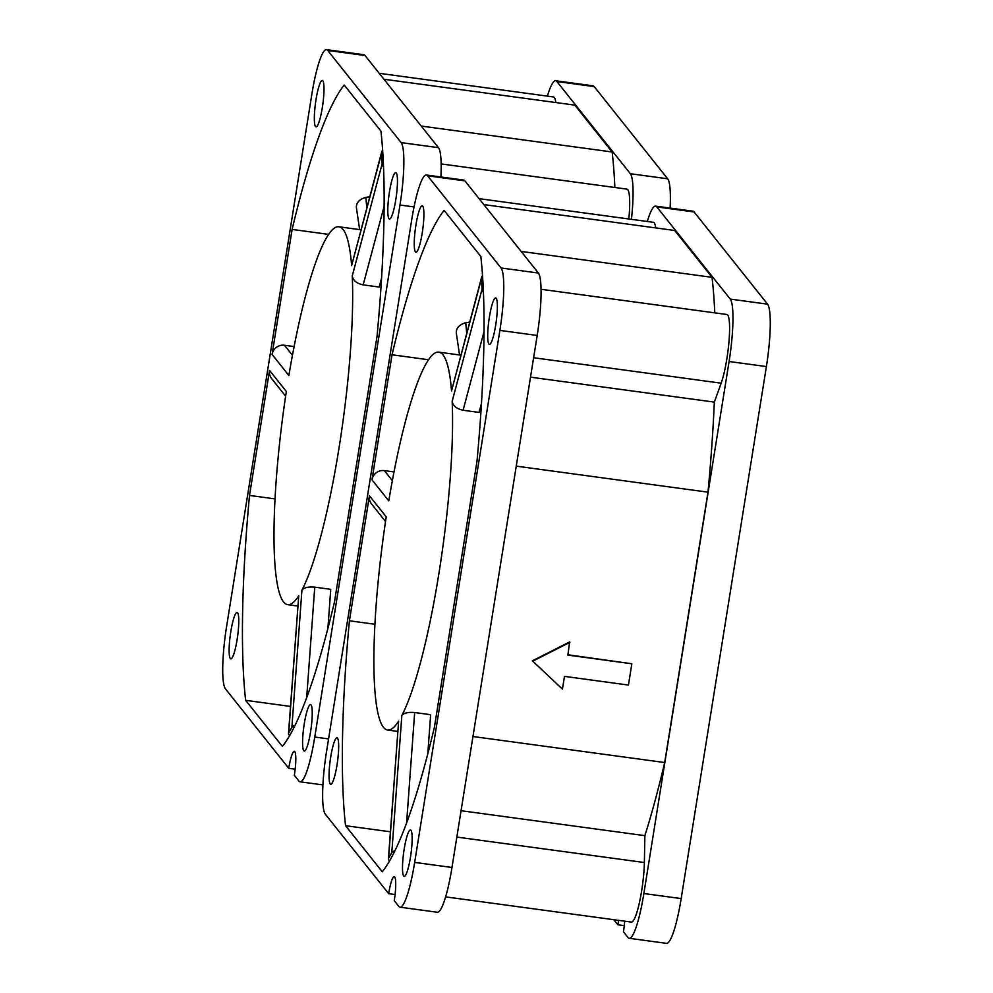 <?xml version="1.0" encoding="UTF-8"?>
<svg xmlns="http://www.w3.org/2000/svg" width="993" height="993" viewBox="0 0 993 993"><rect width="100%" height="100%" fill="white"/><g stroke="black" fill="none" stroke-linecap="round" stroke-linejoin="round"><path stroke-width="1.49" d="M459.536 354.973L456.284 332.829C456.209 327.951 459.362 324.574 465.729 322.737L469.639 322.142M404.163 849.226A23.422 3.699 97.7 0 1 410.469 829.987A23.422 3.699 97.7 0 1 410.481 857.158A23.422 3.699 97.7 0 1 404.163 876.409A23.422 3.699 97.7 0 1 404.163 849.226M330.706 757.051A23.422 3.699 97.7 0 1 337.012 737.799A23.422 3.699 97.7 0 1 337.012 764.982A23.422 3.699 97.7 0 1 330.706 784.222A23.422 3.699 97.7 0 1 330.706 757.051M415.918 225.039A23.422 3.699 97.7 0 1 422.224 205.787A23.422 3.699 97.7 0 1 422.236 232.958A23.422 3.699 97.7 0 1 415.918 252.21A23.422 3.699 97.7 0 1 415.918 225.039M489.375 317.214A23.422 3.699 97.7 0 1 495.681 297.962A23.422 3.699 97.7 0 1 495.693 325.145A23.422 3.699 97.7 0 1 489.388 344.385A23.422 3.699 97.7 0 1 489.375 317.214M655.715 227.918A38.131 6.032 -82.3 0 0 653.406 222.32L479.098 198.662M394.035 471.923L384.365 470.62A10.898 10.638 141.4 0 0 371.99 479.805L392.024 354.786A343.206 54.28 97.7 0 1 444.107 210.404L480.835 256.492A343.206 54.28 97.7 0 1 476.975 461.397L434.375 727.41A343.206 54.28 97.7 0 1 382.28 871.792L345.552 825.704A343.206 54.28 97.7 0 1 349.412 620.799L369.433 495.768L386.227 516.844A190.668 30.15 -82.3 0 0 387.555 730.029A190.668 30.15 -82.3 0 0 398.64 721.117L388.611 858.225L391.801 852.639L401.83 715.531A190.668 30.15 -82.3 0 0 452.163 401.284L482.064 289.112L481.431 278.735A10.898 6.715 -165.1 0 1 481.568 277.382A10.898 6.715 -165.1 0 1 482.548 275.582M481.431 278.735L451.53 390.919A190.668 30.15 -82.3 0 0 438.844 352.155A190.668 30.15 -82.3 0 0 388.784 500.882L371.99 479.805M325.332 814.21L388.66 893.675A20.704 3.277 97.7 0 1 394.233 876.658A20.704 3.277 97.7 0 1 394.246 900.676L398.801 906.398A54.478 8.614 -82.3 0 0 399.993 907.18A54.478 8.614 -82.3 0 0 414.664 862.408L499.876 330.396A54.478 8.614 -82.3 0 0 501.055 267.973L427.598 175.798A54.478 8.614 -82.3 0 0 426.407 175.016A54.478 8.614 -82.3 0 0 411.723 219.776L326.511 751.8A54.478 8.614 -82.3 0 0 325.332 814.21M452.163 401.284C452.969 405.876 456.619 408.855 463.086 410.246L479.073 412.418L481.493 403.344M401.83 715.531C403.766 712.999 408.049 711.993 414.664 712.527L430.652 714.699L427.797 753.811M391.801 852.639A10.898 3.922 4.2 0 1 394.891 850.79M388.611 858.225A10.898 3.922 -175.8 0 0 388.412 858.883A10.898 3.922 -175.8 0 0 389.591 860.844M398.64 721.117L388.412 858.883M369.433 495.768A10.898 10.638 141.4 0 0 371.581 504.01L385.52 521.511M374.87 624.249L349.412 620.799M392.024 354.786L428.616 359.751M390.386 831.786L345.552 825.704M451.53 390.919L481.568 277.382M482.064 289.112A10.898 6.715 14.9 0 0 483.467 292.476M395.077 894.544L388.66 893.675M399.993 907.18L437.305 912.244A54.478 8.614 -82.3 0 0 451.976 867.472L537.188 335.46A54.478 8.614 -82.3 0 0 538.367 273.038L464.91 180.863A54.478 8.614 -82.3 0 0 463.719 180.081L426.407 175.016M629.19 938.286L666.502 943.35A54.478 8.614 -82.3 0 0 681.173 898.591L766.397 366.566A54.478 8.614 -82.3 0 0 767.564 304.156L694.107 211.968A54.478 8.614 -82.3 0 0 692.915 211.186L655.603 206.122A54.478 8.614 97.7 0 1 656.795 206.904L730.252 299.092A54.478 8.614 97.7 0 1 729.085 361.502L643.861 893.526A54.478 8.614 97.7 0 1 629.19 938.286A54.478 8.614 97.7 0 1 627.998 937.504L623.443 931.794A20.704 3.277 97.7 0 0 624.696 921.181M624.274 925.65L617.857 924.781L613.811 919.704M647.312 221.489A54.478 8.614 97.7 0 1 655.603 206.122M617.857 924.781A20.704 3.277 97.7 0 1 618.651 920.362M483.814 204.583L674.719 230.488L712.043 277.332L521.139 251.428M714.774 312.857A354.104 56.005 -82.3 0 0 712.043 277.332M530.51 377.166L714.327 402.115L721.154 383.186A38.131 6.032 -82.3 0 0 729.011 341.257A38.131 6.032 -82.3 0 0 726.864 314.496L541.073 289.286M516.261 466.139L707.997 492.168A354.104 56.005 -82.3 0 0 714.327 402.115M532.397 660.817L569.634 641.95L567.884 655.095L631.846 663.771L628.445 685.058L564.483 676.37L562.435 689.142L532.397 660.817M567.934 654.772L631.846 663.771M472.953 736.521L664.689 762.537L707.997 492.168M461.075 810.71L644.879 835.659A354.104 56.005 -82.3 0 0 664.689 762.537M445.596 896.878L631.387 922.087A38.131 6.032 -82.3 0 0 639.542 902.066A38.131 6.032 -82.3 0 0 644.37 862.532L644.879 835.659M532.695 661.189L569.932 642.322M359.627 229.606L356.375 207.475C356.313 202.584 359.454 199.208 365.834 197.371L369.731 196.775M304.255 723.86A23.422 3.699 97.7 0 1 310.561 704.62A23.422 3.699 97.7 0 1 310.573 731.791A23.422 3.699 97.7 0 1 304.268 751.043A23.422 3.699 97.7 0 1 304.255 723.86M230.798 631.685A23.422 3.699 97.7 0 1 237.104 612.433A23.422 3.699 97.7 0 1 237.116 639.616A23.422 3.699 97.7 0 1 230.798 658.855A23.422 3.699 97.7 0 1 230.798 631.685M316.01 99.672A23.422 3.699 97.7 0 1 322.315 80.421A23.422 3.699 97.7 0 1 322.328 107.592A23.422 3.699 97.7 0 1 316.022 126.843A23.422 3.699 97.7 0 1 316.01 99.672M389.467 191.848A23.422 3.699 97.7 0 1 395.785 172.596A23.422 3.699 97.7 0 1 395.785 199.779A23.422 3.699 97.7 0 1 389.479 219.019A23.422 3.699 97.7 0 1 389.467 191.848M555.819 102.552A38.131 6.032 -82.3 0 0 553.498 96.954L379.189 73.296M294.127 346.569L284.457 345.254A10.898 10.638 141.4 0 0 272.094 354.439L292.116 229.42A343.206 54.28 97.7 0 1 344.199 85.038L380.94 131.126A343.206 54.28 97.7 0 1 377.079 336.031L334.467 602.043A343.206 54.28 97.7 0 1 282.384 746.426L245.643 700.338A343.206 54.28 97.7 0 1 249.504 495.433L269.537 370.401L286.332 391.478A190.668 30.15 -82.3 0 0 287.647 604.663A190.668 30.15 -82.3 0 0 298.732 595.75L288.702 732.859L291.892 727.273L301.922 590.165A190.668 30.15 -82.3 0 0 352.254 275.917L382.156 163.746L381.523 153.369A10.898 6.715 -165.1 0 1 381.66 152.016A10.898 6.715 -165.1 0 1 382.653 150.216M381.523 153.369L351.621 265.553A190.668 30.15 -82.3 0 0 338.936 226.789A190.668 30.15 -82.3 0 0 288.876 375.515L272.094 354.439M225.436 688.844L288.752 768.309A20.704 3.277 97.7 0 1 294.325 751.304A20.704 3.277 97.7 0 1 294.338 775.31L298.893 781.032A54.478 8.614 -82.3 0 0 300.085 781.814A54.478 8.614 -82.3 0 0 314.756 737.042L399.98 205.03A54.478 8.614 -82.3 0 0 401.147 142.607L327.69 50.432A54.478 8.614 -82.3 0 0 326.498 49.65A54.478 8.614 -82.3 0 0 311.827 94.409L226.603 626.434A54.478 8.614 -82.3 0 0 225.436 688.844M352.254 275.917C353.074 280.51 356.71 283.502 363.177 284.879L379.165 287.051L381.585 277.978M301.922 590.165C303.858 587.633 308.14 586.627 314.756 587.161L330.756 589.333L327.889 628.445M291.892 727.273A10.898 3.922 4.2 0 1 294.983 725.424M288.702 732.859A10.898 3.922 -175.8 0 0 288.504 733.517A10.898 3.922 -175.8 0 0 289.683 735.478M298.732 595.75L288.504 733.517M269.537 370.401A10.898 10.638 141.4 0 0 271.672 378.643L285.624 396.145M274.974 498.883L249.504 495.433M292.116 229.42L328.72 234.385M290.477 706.42L245.643 700.338M351.621 265.553L381.66 152.016M382.156 163.746A10.898 6.715 14.9 0 0 383.559 167.109M295.169 769.178L288.752 768.309M440.892 176.977A54.478 8.614 -82.3 0 0 438.459 147.672L365.002 55.496A54.478 8.614 -82.3 0 0 363.81 54.714L326.498 49.65M670.101 208.096A54.478 8.614 -82.3 0 0 667.668 178.79L594.199 86.602A54.478 8.614 -82.3 0 0 593.007 85.82L555.695 80.756A54.478 8.614 97.7 0 1 556.887 81.538L630.356 173.725A54.478 8.614 97.7 0 1 631.436 219.341M547.404 96.122A54.478 8.614 97.7 0 1 555.695 80.756M383.906 79.217L574.81 105.121L612.135 151.979L421.243 126.061M614.866 187.491A354.104 56.005 -82.3 0 0 612.135 151.979M628.83 218.981A38.131 6.032 -82.3 0 0 626.955 189.129L441.165 163.919M466.698 333.139L465.729 322.737M406.596 822.899L414.664 712.527M392.359 480.662L384.365 470.62M463.086 410.246L484.05 331.575M427.598 175.798L464.91 180.863M501.055 267.973L538.367 273.038M499.876 330.396L537.188 335.46M414.664 862.408L451.976 867.472M656.795 206.904L694.107 211.968M730.252 299.092L767.564 304.156M729.085 361.502L766.397 366.566M643.861 893.526L681.173 898.591M533.626 357.728L721.154 383.186M456.842 837.074L644.37 862.532M366.802 207.773L365.834 197.371M306.688 697.533L314.756 587.161M292.463 355.295L284.457 345.254M363.177 284.879L384.154 206.209M327.69 50.432L365.002 55.496M401.147 142.607L438.459 147.672M399.98 205.03L414.056 206.941M314.756 737.042L328.571 738.916M556.887 81.538L594.199 86.602M630.356 173.725L667.668 178.79M397.734 731.419L387.555 730.029M460.839 355.146L438.844 352.155M297.826 606.053L287.647 604.663M360.931 229.78L338.936 226.789M322.899 784.904L300.085 781.814"/></g></svg>
